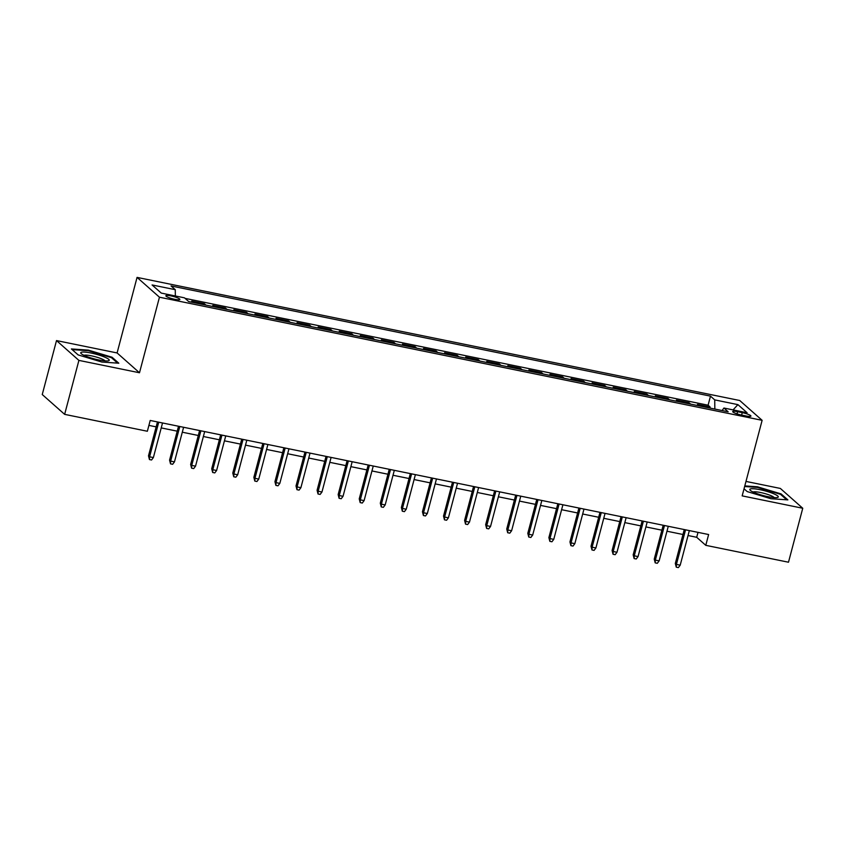 <?xml version="1.0" encoding="UTF-8"?>
<svg xmlns="http://www.w3.org/2000/svg" width="845" height="845" viewBox="0 0 845 845"><rect width="100%" height="100%" fill="white"/><g stroke="black" fill="none" stroke-linecap="round" stroke-linejoin="round"><path stroke-width="1.27" d="M174.799 299.31A7.246 1.225 14.8 0 0 179.869 299.457A7.246 1.225 14.8 0 0 170.922 295.887A7.246 1.225 14.8 0 0 165.852 295.75A7.246 1.225 14.8 0 0 174.799 299.31M56.509 340.577L78.902 360.392L139.488 372.761L117.096 352.946L56.509 340.577L42.25 394.541L64.642 414.356L147.357 431.256L150.209 420.461L708.628 534.536L705.776 545.331L788.491 562.221L802.75 508.257L780.357 488.442L745.987 481.418M117.096 352.946L137.059 277.392L739.734 400.509L762.127 420.324L159.451 297.208L137.059 277.392M699.079 405.843L697.474 404.417L710.117 407.005L709.842 408.04M690.65 404.121L689.045 402.695L688.77 403.73M689.045 402.695L676.401 400.118L678.007 401.533M656.935 397.224L655.329 395.809L667.972 398.396L667.698 399.431M635.862 392.925L634.257 391.51L646.9 394.087L646.626 395.122M614.79 388.615L613.185 387.2L625.828 389.788L625.553 390.823M593.718 384.317L592.113 382.891L604.756 385.478L604.481 386.514M572.646 380.007L571.04 378.592L583.684 381.169L583.409 382.204M551.574 375.708L549.968 374.282L562.612 376.87L562.337 377.905M530.502 371.399L528.896 369.983L541.539 372.56L541.265 373.596M509.429 367.1L507.824 365.674L520.467 368.262L520.193 369.297M488.347 362.79L486.752 361.375L499.395 363.952L499.12 364.987M467.274 358.491L465.679 357.065L478.323 359.653L478.048 360.688M446.202 354.182L444.607 352.766L457.251 355.344L456.976 356.379M425.13 349.872L423.525 348.457L436.168 351.045L435.904 352.08M404.058 345.573L402.452 344.158L415.096 346.735L414.832 347.77M382.986 341.264L381.38 339.848L394.024 342.436L393.749 343.471M361.913 336.965L360.308 335.539L372.951 338.127L372.677 339.162M340.841 332.655L339.236 331.24L351.879 333.817L351.604 334.852M319.769 328.356L318.164 326.93L330.807 329.518L330.532 330.553M298.697 324.047L297.091 322.632L309.735 325.209L309.46 326.244M277.625 319.748L276.019 318.322L288.663 320.91L288.388 321.945M256.553 315.438L254.947 314.023L267.59 316.6L267.316 317.635M235.48 311.14L233.875 309.714L246.518 312.301L246.244 313.337M214.408 306.83L212.803 305.415L225.446 307.992L225.171 309.027M193.336 302.521L191.731 301.105L204.374 303.693L204.099 304.728M742.259 412.645L737.622 411.695A7.024 1.183 14.8 0 0 732.71 411.557A7.024 1.183 14.8 0 0 741.382 415.011L746.019 415.962A7.024 1.183 14.8 0 0 750.93 416.099A7.024 1.183 14.8 0 0 742.259 412.645L741.625 415.064M714.838 409.054L714.722 399.886L710.487 396.136L171.028 285.937L175.264 289.687L152.079 284.955L161.279 293.099L184.463 297.831L188.699 301.58L728.158 411.779L723.922 408.029L722.105 410.543M714.722 399.886L737.907 404.628L747.107 412.761L723.922 408.029M710.117 407.005L708.089 405.209L185.066 298.37M204.374 303.693L205.979 305.108M225.446 307.992L227.051 309.418M246.518 312.301L248.124 313.717M267.59 316.6L269.196 318.026M288.663 320.91L290.268 322.325M309.735 325.209L311.34 326.635M330.807 329.518L332.412 330.934M351.879 333.817L353.485 335.243M372.951 338.127L374.557 339.542M394.024 342.436L395.629 343.852M415.096 346.735L416.701 348.151M436.168 351.045L437.773 352.46M457.251 355.344L458.846 356.77M478.323 359.653L479.918 361.068M499.395 363.952L500.99 365.378M520.467 368.262L522.073 369.677M541.539 372.56L543.145 373.986M562.612 376.87L564.217 378.285M583.684 381.169L585.289 382.595M604.756 385.478L606.361 386.894M625.828 389.788L627.434 391.203M646.9 394.087L648.506 395.502M667.972 398.396L669.578 399.812M78.902 360.392L64.642 414.356M139.488 372.761L159.451 297.208M762.127 420.324L742.163 495.878L802.75 508.257M688.041 535.529L696.702 537.293L705.776 545.331M148.9 425.394L156.156 426.873M161.215 427.908L177.228 431.172M182.288 432.207L198.3 435.481M203.37 436.516L219.373 439.791M224.443 440.826L240.445 444.09M245.515 445.125L261.517 448.399M266.587 449.434L282.589 452.698M287.659 453.733L303.661 457.008M308.731 458.043L324.733 461.307M329.803 462.342L345.806 465.616M350.876 466.651L366.878 469.915M371.948 470.95L387.95 474.225M393.02 475.26L409.022 478.523M414.092 479.559L430.094 482.833M435.164 483.868L451.167 487.142M456.237 488.178L472.239 491.441M477.309 492.477L493.311 495.751M498.381 496.786L514.383 500.05M519.453 501.085L535.455 504.359M540.525 505.394L556.528 508.658M561.598 509.693L577.61 512.968M582.67 514.003L598.682 517.267M603.742 518.302L619.755 521.576M624.814 522.611L640.827 525.875M645.886 526.91L661.899 530.185M666.969 531.22L682.971 534.494M698.002 532.361L696.702 537.293M708.089 405.209L710.487 396.136M175.264 289.687L175.348 295.972M733.069 409.899L737.907 404.628M744.044 488.79L747.191 491.579L770.904 498.719L787.867 499.891L781.118 493.924L757.416 486.783L744.804 485.917M78.141 354.911L101.844 362.04L118.807 363.213L112.068 357.245L88.355 350.115L71.392 348.943L78.141 354.911M757.257 487.385L757.416 486.783M780.917 494.705L781.118 493.924M88.197 350.707L88.355 350.115M111.857 358.026L112.068 357.245M684.27 529.562L675.313 563.446L676.412 564.407L685.548 529.815M680.204 565.189L678.377 567.608L676.264 567.175L676.412 564.407L680.204 565.189L689.34 530.597M676.264 567.175L675.313 563.446M767.978 496.67A14.724 2.493 14.8 0 0 777.453 497.494A14.724 2.493 14.8 0 0 774.453 494.093A14.724 2.493 14.8 0 0 760.109 489.699A14.724 2.493 14.8 0 0 750.265 490.311A14.724 2.493 14.8 0 0 767.978 496.67M774.189 497.589A11.154 1.891 14.8 0 0 760.542 492.519A11.154 1.891 14.8 0 0 753.043 492.001M744.646 486.519L757.511 487.407L780.484 494.314L786.684 499.807M108.815 360.678A14.724 2.493 14.8 0 0 98.432 354.889A14.724 2.493 14.8 0 0 81.162 352.344A14.724 2.493 14.8 0 0 81.204 353.632A14.724 2.493 14.8 0 0 94.355 358.914A14.724 2.493 14.8 0 0 108.392 360.815A14.724 2.493 14.8 0 0 108.815 360.678M105.129 360.921A11.154 1.891 14.8 0 0 94.967 356.664A11.154 1.891 14.8 0 0 83.993 355.322A11.154 1.891 14.8 0 0 83.993 355.333M72.142 349.598L88.45 350.728L111.424 357.646L117.624 363.139M663.198 525.252L654.241 559.136L655.34 560.108L664.476 525.516M659.132 560.879L657.304 563.298L655.192 562.865L655.34 560.108L659.132 560.879L668.268 526.287M655.192 562.865L654.241 559.136M642.126 520.953L633.169 554.838L634.257 555.799L643.404 521.207M638.059 556.58L636.232 558.999L634.12 558.566L634.257 555.799L638.059 556.58L647.196 521.988M634.12 558.566L633.169 554.838M621.054 516.644L612.097 550.528L613.185 551.5L622.332 516.908M616.987 552.271L615.16 554.69L613.047 554.257L613.185 551.5L616.987 552.271L626.124 517.679M613.047 554.257L612.097 550.528M599.982 512.334L591.025 546.229L592.113 547.19L601.26 512.598M595.905 547.961L594.088 550.391L591.975 549.958L592.113 547.19L595.905 547.961L605.052 513.38M591.975 549.958L591.025 546.229M578.909 508.035L569.952 541.92L571.04 542.891L580.188 508.299M574.832 543.662L573.016 546.081L570.903 545.648L571.04 542.891L574.832 543.662L583.979 509.07M570.903 545.648L569.952 541.92M557.837 503.726L548.88 537.621L549.968 538.582L559.115 503.99M553.76 539.353L551.933 541.772L549.831 541.349L549.968 538.582L553.76 539.353L562.907 504.761M549.831 541.349L548.88 537.621M536.765 499.427L527.808 533.311L528.896 534.272L538.043 499.691M532.688 535.054L530.861 537.473L528.759 537.04L528.896 534.272L532.688 535.054L541.835 500.462M528.759 537.04L527.808 533.311M515.693 495.117L506.736 529.012L507.824 529.973L516.96 495.381M511.616 530.745L509.788 533.163L507.687 532.741L507.824 529.973L511.616 530.745L520.763 496.152M507.687 532.741L506.736 529.012M494.621 490.818L485.664 524.703L486.752 525.664L495.888 491.072M490.544 526.446L488.716 528.864L486.614 528.431L486.752 525.664L490.544 526.446L499.691 491.853M486.614 528.431L485.664 524.703M473.549 486.509L464.592 520.404L465.679 521.365L474.816 486.773M469.471 522.136L467.644 524.555L465.542 524.132L465.679 521.365L469.471 522.136L478.608 487.544M465.542 524.132L464.592 520.404M452.476 482.21L443.519 516.094L444.607 517.055L453.744 482.463M448.399 517.837L446.572 520.256L444.47 519.823L444.607 517.055L448.399 517.837L457.536 483.245M444.47 519.823L443.519 516.094M431.404 477.9L422.447 511.785L423.535 512.757L432.672 478.164M427.327 513.528L425.5 515.946L423.398 515.513L423.535 512.757L427.327 513.528L436.464 478.935M423.398 515.513L422.447 511.785M410.321 473.601L401.375 507.486L402.463 508.447L411.599 473.855M406.255 509.229L404.428 511.647L402.326 511.214L402.463 508.447L406.255 509.229L415.391 474.636M402.326 511.214L401.375 507.486M389.249 469.292L380.303 503.176L381.391 504.148L390.527 469.556M385.183 504.919L383.355 507.338L381.253 506.905L381.391 504.148L385.183 504.919L394.319 470.327M381.253 506.905L380.303 503.176M368.177 464.982L359.231 498.877L360.319 499.839L369.455 465.246M364.111 500.61L362.283 503.039L360.181 502.606L360.319 499.839L364.111 500.61L373.247 466.028M360.181 502.606L359.231 498.877M347.105 460.683L338.158 494.568L339.246 495.54L348.383 460.947M343.038 496.311L341.211 498.73L339.099 498.296L339.246 495.54L343.038 496.311L352.175 461.719M339.099 498.296L338.158 494.568M326.033 456.374L317.086 490.269L318.174 491.23L327.311 456.638M321.966 492.001L320.139 494.42L318.026 493.998L318.174 491.23L321.966 492.001L331.103 457.409M318.026 493.998L317.086 490.269M304.961 452.075L296.014 485.959L297.102 486.921L306.239 452.339M300.894 487.702L299.067 490.121L296.954 489.688L297.102 486.921L300.894 487.702L310.03 453.11M296.954 489.688L296.014 485.959M283.888 447.765L274.942 481.661L276.03 482.622L285.166 448.03M279.822 483.393L277.994 485.812L275.882 485.389L276.03 482.622L279.822 483.393L288.958 448.801M275.882 485.389L274.942 481.661M262.816 443.467L253.859 477.351L254.958 478.312L264.094 443.72M258.75 479.094L256.922 481.513L254.81 481.08L254.958 478.312L258.75 479.094L267.886 444.502M254.81 481.08L253.859 477.351M241.744 439.157L232.787 473.052L233.885 474.013L243.022 439.421M237.677 474.784L235.85 477.203L233.738 476.781L233.885 474.013L237.677 474.784L246.814 440.192M233.738 476.781L232.787 473.052M220.672 434.858L211.715 468.743L212.813 469.704L221.95 435.112M216.605 470.485L214.778 472.904L212.665 472.471L212.813 469.704L216.605 470.485L225.742 435.893M212.665 472.471L211.715 468.743M199.6 430.549L190.643 464.433L191.731 465.405L200.878 430.813M195.533 466.176L193.706 468.595L191.593 468.162L191.731 465.405L195.533 466.176L204.67 431.584M191.593 468.162L190.643 464.433M178.527 426.25L169.57 460.134L170.658 461.095L179.805 426.503M174.461 461.877L172.633 464.296L170.521 463.863L170.658 461.095L174.461 461.877L183.597 427.285M170.521 463.863L169.57 460.134M157.455 421.94L148.498 455.825L149.586 456.796L158.733 422.204M153.378 457.567L151.561 459.986L149.449 459.553L149.586 456.796L153.378 457.567L162.525 422.975M149.449 459.553L148.498 455.825M737.051 413.87L737.622 411.695"/></g></svg>
